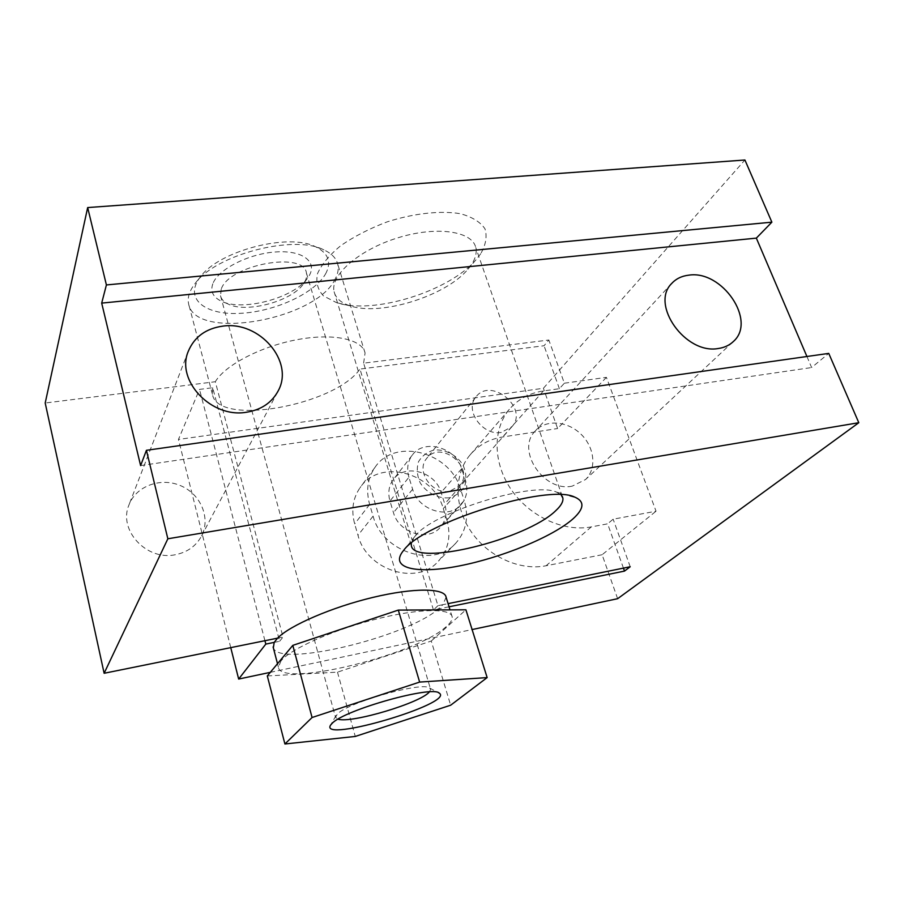 <?xml version="1.0" encoding="UTF-8"?>
<svg xmlns="http://www.w3.org/2000/svg" width="904" height="904" viewBox="0 0 904 904"><rect width="100%" height="100%" fill="white"/><g stroke="black" fill="none" stroke-linecap="round" stroke-linejoin="round"><path stroke-width="0.68" stroke-dasharray="4.52 3.39" d="M449.356 497.776C438.237 498.895 426.677 492.996 420.202 482.872C417.049 475.662 416.473 468.645 418.473 461.831C421.987 455.842 427.219 451.898 434.169 450.022C445.175 449.073 456.441 454.881 462.871 464.78C466.057 471.854 466.724 478.792 464.882 485.617C461.503 491.697 456.339 495.754 449.356 497.776M572.3 486.103C543.892 492.59 515.63 450.135 535.191 431.061C545.62 419.264 567.192 420.789 580.797 434.01C594.572 447.039 597.013 468.634 585.543 479.538L572.3 486.103M446.09 597.205L442.903 604.674L437.954 605.68L363.611 363.171L548.841 340.006L544.05 345.735L359.962 369.069L433.457 609.974L438.372 608.968C406.585 637.049 278.794 668.011 273.336 647.829M623.444 568.119L607.635 523.834L591.329 526.885C563.655 532.185 529.676 516.557 511.336 489.776C492.895 463.04 492.533 429.253 509.314 409.354C518.071 399.161 529.439 393.025 543.406 390.957L559.384 388.697L564.345 383.217L548.841 340.006M564.345 383.217L606.414 377.352L656.044 511.212L613.149 519.19L607.635 523.834M630.212 566.751L613.149 519.19M449.051 606.799L438.372 608.968L442.903 604.674L448.079 603.635M175.161 554.762C146.617 560.898 118.175 530.264 128.854 505.212C135.792 486.081 160.697 476.984 180.63 485.685C200.699 494.059 210.858 517.924 201.603 535.88C196.145 546.05 187.331 552.344 175.161 554.762M277.551 638.156L283.008 637.049L215.321 381.725L45.2 403.014M274.206 642.382L279.618 641.286L212.7 387.726L199.513 389.398L178.45 439.446L543.406 388.268L744.919 160.008M264.928 640.71L199.513 389.398M408.924 477.255C406.551 468.927 407.636 461.605 412.167 455.266C423.693 438.361 455.661 447.243 461.673 468.735L465.481 480.487C468.215 489.697 466.803 497.686 461.232 504.443C449.017 519.834 418.236 510.342 412.631 489.233L408.924 477.255L389.963 501.042L393.477 512.647C398.766 533.111 428.507 542.163 440.44 527.156C445.887 520.557 447.31 512.794 444.723 503.856L441.118 492.454C435.445 471.583 404.506 463.142 393.24 479.651C388.81 485.832 387.714 492.962 389.963 501.042M559.384 388.697L544.05 345.735M270.307 672.35L472.103 629.557M806.922 356.504L811.634 367.544L828.753 353.396M617.635 598.697L602.12 554.728L656.044 511.212M606.414 377.352L557.61 428.53L543.406 388.268M446.768 519.608C451.345 535.563 448.599 549.372 438.508 561.034C417.377 586.267 366.696 570.458 357.995 535.281L354.673 523.902C351.046 510.364 352.82 498.319 360.007 487.776C379.296 458.136 433.411 472.171 443.276 508.579L446.768 519.608L464.227 500.511C469.04 516.873 466.294 531.01 456.011 542.931C434.451 568.718 382.245 552.265 373.103 516.139L369.634 504.455C365.837 490.556 367.6 478.227 374.934 467.458C394.607 437.197 450.237 451.853 460.588 489.188L464.227 500.511M602.12 554.728L546.072 565.757C519.8 571.034 487.911 556.548 470.927 531.326C453.864 506.138 453.932 474.046 470.08 454.904C478.51 445.096 489.358 439.118 502.624 436.982L557.61 428.53M230.757 647.637L178.45 439.446M363.611 363.171L365.08 353.012C362.289 339.249 333.474 332.853 297.235 339.644C261.03 346.322 225.073 365.092 215.321 381.725M212.7 387.726L212.417 394.246C217.209 426.925 334.729 405.568 359.962 369.069M480.725 253.696L476.645 259.007C450.26 291.133 373.329 315.089 336.548 302.648L323.553 295.981C317.756 289.856 315.733 282.421 317.485 273.675C321.587 264.431 329.406 255.052 340.932 245.538C354.334 236.351 369.759 228.452 387.228 221.842C413.987 213.287 440.53 210.417 460.43 213.717C472.227 216.971 480.419 222.022 484.996 228.859C487.29 236.43 485.866 244.713 480.725 253.696M411.32 543.146L415.049 536.23C431.976 512.523 533.586 480.871 556.559 492.149L561.079 494.804M471.3 264.849L467.922 269.256C446.056 295.992 380.742 316.343 350.266 305.902C341.136 303.009 335.757 298.286 334.118 291.732C329.903 275.381 358.865 249.843 397.59 237.899C436.259 225.74 472.351 231.017 475.775 247.617C476.962 252.894 475.47 258.634 471.3 264.849M140.617 465.583L811.634 367.544M501.324 432.383C482.781 436.18 464.249 410.28 475.854 397.082C490.556 376.437 529.179 408.043 511.958 426.665L501.324 432.383M449.593 491.279C432.327 495.076 415.569 471.142 426.541 458.611C440.519 439.061 475.888 468.114 459.571 485.776L449.593 491.279M437.954 605.68L433.457 609.974M279.618 641.286L283.008 637.049M335.316 278.76C316.818 319.733 194.722 341.791 188.563 303.665C187.309 297.563 189.422 290.941 194.891 283.799C215.276 254.612 294.218 234.113 323.96 249.911C331.723 253.527 336.333 258.329 337.78 264.307C338.797 268.85 337.983 273.663 335.316 278.76M281.008 660.869L278.409 667.197C279.833 687.854 411.422 656.055 444.293 628.28C449.955 623.839 452.588 620.065 452.203 616.969C451.254 607.974 418.337 608.403 375.555 619.274C332.819 630.054 290.681 648.869 281.008 660.869M326.141 272.827C315.982 292.817 274.985 311.801 239.944 313.36C204.666 315.338 183.568 298.399 200.281 277.042C218.655 250.837 288.749 232.633 315.62 246.792C328.028 252.996 331.531 261.674 326.141 272.827M212.813 283.799C210.27 291.178 212.881 296.862 220.644 300.851C241.413 312.174 294.421 298.06 307.778 277.833C318.603 263.313 304.671 250.329 277.132 251.866C249.73 253.154 218.067 269.076 212.813 283.799M267.301 675.943L337.486 672.147L431.264 641.038L450.655 705.21M431.264 641.038L465.91 609.793M337.486 672.147L355.261 736.444M221.22 289.212L220.508 295.744C221.299 299.122 223.729 301.834 227.819 303.88C245.662 313.665 291.935 301.348 303.428 283.879C306.162 280.059 307.157 276.454 306.433 273.076C304.354 250.883 228.61 264.827 221.22 289.212M429.389 691.922L430.62 689.356L429.75 688.102C423.558 681.119 348.322 702.125 337.395 714.024L335.508 717.267L338.028 719.188M465.481 480.487L444.723 503.856M461.673 468.735L441.118 492.454M412.631 489.233L393.477 512.647M543.406 390.957L502.624 436.982M591.329 526.885L546.072 565.757M460.588 489.188L443.276 508.579M373.103 516.139L357.995 535.281M369.634 504.455L354.673 523.902M461.232 504.443L440.44 527.156M412.167 455.266L393.24 479.651M415.049 536.23L403.659 550.355M556.559 492.149L569.904 495.776M562.277 496.375L475.775 247.617M411.309 545.293L334.118 291.732M467.922 269.256L476.645 259.007M350.266 305.902L336.548 302.648M509.314 409.354L470.08 454.904M671.683 283.494L535.191 431.061M732.749 342.085L585.543 479.538M188.247 351.407L128.854 505.212M277.562 392.053L201.603 535.88M475.854 397.082L426.541 458.611M511.958 426.665L459.571 485.776M456.011 542.931L438.508 561.034M374.934 467.458L360.007 487.776M365.08 353.012L337.78 264.307M212.417 394.246L188.563 303.665M452.203 616.969L450 609.861M278.409 667.197L277.505 663.728M200.281 277.042L194.891 283.799M315.62 246.792L323.96 249.911M303.428 283.879L307.778 277.833M227.819 303.88L220.644 300.851M220.508 295.744L335.508 717.267M306.433 273.076L430.62 689.356M336.017 715.595L330.593 725.087M429.75 688.102L438.542 692.746"/><path stroke-width="1.36" d="M448.079 603.635L630.212 566.751L624.506 571.091L449.051 606.799M472.103 629.557L617.635 598.697L858.8 422.71L167.85 538.784L104.129 673.277L277.551 638.156C289.947 625.342 332.028 607.149 373.013 597.386C414.055 587.532 444.949 588.018 446.09 597.205L450 609.861M104.129 673.277L45.2 403.014L87.665 207.57L744.919 160.008L771.869 222.169L756.343 238.125L806.922 356.504M273.336 647.829L274.206 642.382L265.81 644.089L264.928 640.71M624.506 571.091L623.444 568.119M573.113 518.76C552.819 536.818 501.596 557.734 459.017 565.983C416.292 574.424 388.539 568.333 403.659 550.355C423.4 522.342 547.982 483.55 574.707 497.087C584.809 501.381 584.278 508.613 573.113 518.76M265.81 644.089L238.656 679.062L270.307 672.35M858.8 422.71L828.753 353.396L146.425 450.305L167.85 538.784M771.869 222.169L106.401 284.941L87.665 207.57M106.401 284.941L101.689 303.111L140.617 465.583L146.425 450.305M238.656 679.062L230.757 647.637M561.079 494.804L562.864 498.081C563.384 501.573 561.09 505.698 555.983 510.455C527.055 539.451 413.038 567.554 411.309 545.293L411.32 543.146M101.689 303.111L756.343 238.125M222.983 326.107C205.909 328.457 194.337 336.887 188.247 351.407C175.67 380.64 211.468 418.428 246.34 412.258C261.211 409.874 271.81 402.755 278.161 390.912C294.614 361.555 259.459 320.717 222.983 326.107M688.724 275.178C681.695 275.991 676.022 278.771 671.683 283.494C649.931 304.433 685.537 354.763 718.341 348.492C724.398 347.633 729.404 345.305 733.381 341.497C757.066 320.92 722.025 269.72 688.724 275.178M274.206 642.382L277.551 638.156M450.655 705.21L487.154 677.593L419.637 682.079L312.072 717.516L284.907 743.992L355.261 736.444L450.655 705.21M419.637 682.079L398.314 610.087L465.91 609.793L487.154 677.593M398.314 610.087L292.806 645.377L312.072 717.516M292.806 645.377L267.301 675.943L284.907 743.992M332.175 723.302L330.593 725.087C318.649 743.551 455.13 703.301 439.299 693.142C432.575 685.175 344.661 709.787 332.175 723.302M338.028 719.188C351.34 723.618 420.733 702.86 429.389 691.922M569.904 495.776L574.707 497.087M562.864 498.081L562.277 496.375M733.381 341.497L732.749 342.085M278.161 390.912L277.562 392.053M277.505 663.728L273.11 646.959M438.542 692.746L439.299 693.142"/></g></svg>
